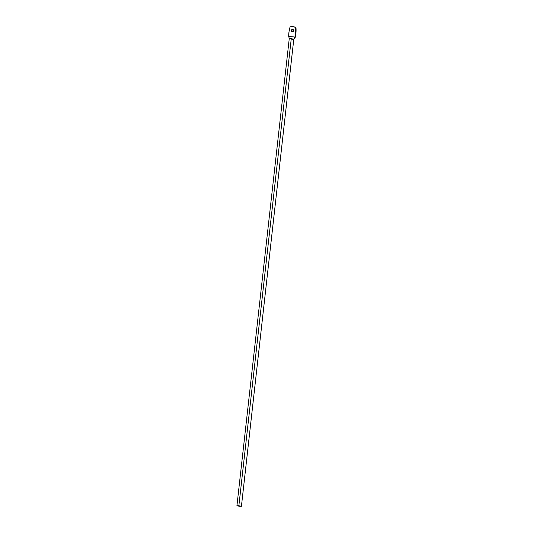 <?xml version="1.0" encoding="UTF-8"?>
<svg xmlns="http://www.w3.org/2000/svg" width="533" height="533" viewBox="0 0 533 533"><rect width="100%" height="100%" fill="white"/><g stroke="black" fill="none" stroke-linecap="round" stroke-linejoin="round"><path stroke-width="0.8" d="M236.932 505.75L241.422 506.277L236.932 505.75L289.252 38.596L291.258 38.696L238.871 505.744L241.429 506.263L239.484 506.277L236.932 505.757L238.871 505.744L291.258 38.696L293.796 39.175L289.339 38.749L288.686 36.424A31.7 31.187 130.8 0 1 290.105 26.903A7.922 7.795 130.8 0 1 295.675 27.443L295.982 27.709L295.675 27.443A31.7 31.187 130.8 0 1 295.568 33.392A31.7 31.187 130.8 0 1 294.949 37.03L295.255 37.29A31.7 31.187 -49.2 0 0 295.875 33.652L295.568 33.392L295.875 33.652A31.7 31.187 -49.2 0 0 295.982 27.709L295.875 33.652A31.7 31.187 -49.2 0 1 295.255 37.29L294.263 38.589M241.429 506.263L293.796 39.175L295.255 37.29L294.949 37.03A31.7 31.187 -49.2 0 0 295.568 33.392L295.675 27.443L292.95 26.657L290.105 26.903L289.033 31.614L288.686 36.424L294.949 37.03L293.796 39.175L294.949 37.03L288.686 36.424L289.339 38.749M293.423 29.815A1.186 1.166 -49.2 0 0 291.644 30.721L291.338 30.461A1.186 1.166 130.8 0 1 293.283 29.675A1.186 1.166 130.8 0 1 293.676 30.687L293.243 31.48L292.377 31.747L291.591 31.32L291.338 30.461L291.778 29.661L292.637 29.395L293.43 29.821L293.676 30.687A1.186 1.166 130.8 0 1 291.731 31.474A1.186 1.166 130.8 0 1 291.338 30.461L291.644 30.721A1.186 1.166 -49.2 0 0 291.897 31.594L291.917 30.088L293.383 29.795M293.523 39.295L291.871 39.229"/></g></svg>
